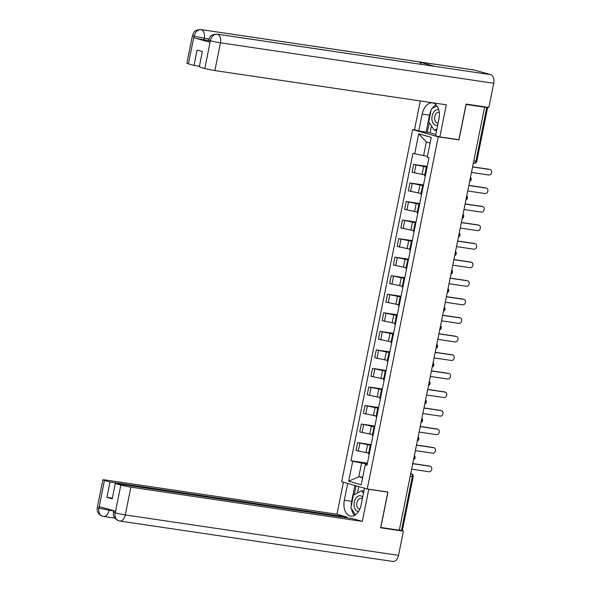 <?xml version="1.0" encoding="UTF-8"?>
<svg xmlns="http://www.w3.org/2000/svg" width="591" height="591" viewBox="0 0 591 591"><rect width="100%" height="100%" fill="white"/><g stroke="black" fill="none" stroke-linecap="round" stroke-linejoin="round"><path stroke-width="0.89" d="M415.288 129.976L412.681 129.592L341.679 481.739L367.247 488.971L438.249 136.824L458.978 139.89L466.122 104.459L484.613 107.2L399.324 530.201L380.826 527.467L387.969 492.037L367.247 488.971M410.198 476.25L413.205 476.619L402.345 530.474L401.459 530.415L412.319 476.56A2.43 1.544 -81.6 0 0 411.306 473.76L410.738 473.598M399.339 530.105L401.459 530.415M484.613 107.2L487.641 107.473L486.519 107.097M427.086 167.172L413.67 164.416L412.09 172.262L424.789 174.914M426.894 168.147L426.222 167.837L426.961 167.807M427.241 166.426L413.67 164.416M426.222 167.837L424.633 175.682L425.306 175.992M423.348 185.714L409.932 182.959L408.351 190.812L421.051 193.456M423.149 186.697L422.476 186.379L423.222 186.35M423.496 184.968L409.932 182.959M422.476 186.379L420.895 194.225L421.568 194.542M419.61 204.264L406.194 201.509L404.606 209.354L417.312 212.006M419.411 205.24L418.738 204.929L419.477 204.9M419.758 203.518L406.194 201.509M418.738 204.929L417.157 212.775L417.83 213.085M415.872 222.807L402.449 220.059L400.868 227.904L413.574 230.549M415.672 223.79L415 223.472L415.739 223.45M416.02 222.061L402.449 220.059M415 223.472L413.419 231.317L414.092 231.635M412.126 241.357L398.711 238.601L397.13 246.447L409.829 249.099M411.934 242.332L411.262 242.022L412.001 241.992M412.282 240.611L398.711 238.601M411.262 242.022L409.674 249.867L410.353 250.178M408.388 259.907L394.973 257.151L393.392 264.997L406.091 267.642M408.196 260.882L407.517 260.565L408.263 260.542M408.544 259.154L394.973 257.151M407.517 260.565L405.936 268.417L406.608 268.728M404.65 278.45L391.235 275.694L389.654 283.54L402.353 286.192M404.451 279.425L403.779 279.115L404.525 279.085M404.798 277.704L391.235 275.694M403.779 279.115L402.198 286.96L402.87 287.27M400.912 297L387.497 294.244L385.908 302.09L398.615 304.734M400.713 297.975L400.041 297.657L400.779 297.635M401.06 296.246L387.497 294.244M400.041 297.657L398.46 305.51L399.132 305.82M397.174 315.542L383.751 312.787L382.17 320.632L394.877 323.284M396.975 316.517L396.302 316.207L397.041 316.178M397.322 314.796L383.751 312.787M396.302 316.207L394.722 324.053L395.394 324.37M393.429 334.092L380.013 331.337L378.432 339.182L391.131 341.834M393.237 335.067L392.564 334.757L393.303 334.728M393.584 333.346L380.013 331.337M392.564 334.757L390.976 342.603L391.648 342.913M389.691 352.635L376.275 349.879L374.694 357.725L387.393 360.377M389.491 353.61L388.819 353.3L389.565 353.27M389.838 351.889L376.275 349.879M388.819 353.3L387.238 361.145L387.91 361.463M385.953 371.185L372.537 368.429L370.956 376.275L383.655 378.927M385.753 372.16L385.081 371.85L385.827 371.82M386.1 370.439L372.537 368.429M385.081 371.85L383.5 379.695L384.172 380.006M382.214 389.728L368.791 386.972L367.21 394.825L379.917 397.47M382.015 390.71L381.343 390.392L382.082 390.363M382.362 388.981L368.791 386.972M381.343 390.392L379.762 398.238L380.434 398.556M378.469 408.278L365.053 405.522L363.472 413.368L376.179 416.02M378.277 409.253L377.605 408.942L378.343 408.913M378.624 407.531L365.053 405.522M377.605 408.942L376.024 416.788L376.696 417.098M374.731 426.82L361.315 424.072L359.734 431.918L372.433 434.562M374.539 427.803L373.867 427.485L374.605 427.456M374.886 426.074L361.315 424.072M373.867 427.485L372.278 435.331L372.951 435.648M370.993 445.37L357.577 442.615L355.996 450.46L368.695 453.112M370.793 446.345L370.121 446.035L370.867 446.006M371.141 444.624L357.577 442.615M370.121 446.035L368.54 453.881L369.212 454.191M430.108 143.029L426.333 141.958L423.577 155.632L427.448 156.201M423.577 155.632L414.697 153.786L418.724 133.81L431.245 137.356L427.219 157.332L428.97 157.827L366.981 465.272L365.231 464.777L361.204 484.746L348.683 481.207L352.709 461.231L361.581 463.078L358.826 476.752L362.601 477.816M414.697 153.786L412.946 153.291L350.958 460.736L352.709 461.231M412.681 129.592L438.249 136.824M457.959 139.602L458.978 139.89M362.697 477.321L358.826 476.752L348.683 481.207M367.255 463.913L361.581 463.078M365.231 464.777L367.129 464.519M367.403 463.167L350.958 460.736M418.724 133.81L426.333 141.958M472.593 166.832L489.023 169.262A2.792 2.157 -74.2 0 1 489.23 169.307A2.792 2.157 -74.2 0 1 489.429 169.381M471.463 172.424L488.89 175.002A2.792 2.157 105.8 0 0 491.549 172.72A2.792 2.157 105.8 0 0 490.198 169.58A2.792 2.157 105.8 0 0 489.991 169.536L472.564 166.958M468.848 185.375L485.285 187.805A2.792 2.157 -74.2 0 1 485.492 187.857A2.792 2.157 -74.2 0 1 485.691 187.923M467.725 190.974L485.145 193.553A2.792 2.157 105.8 0 0 487.804 191.27A2.792 2.157 105.8 0 0 486.459 188.13A2.792 2.157 105.8 0 0 486.253 188.086L468.826 185.508M465.11 203.925L481.539 206.355A2.792 2.157 -74.2 0 1 481.754 206.399A2.792 2.157 -74.2 0 1 481.953 206.473M463.979 209.517L481.406 212.095A2.792 2.157 105.8 0 0 484.066 209.812A2.792 2.157 105.8 0 0 482.721 206.673A2.792 2.157 105.8 0 0 482.507 206.628L465.087 204.05M217.03 34.138A7.476 4.743 98.4 0 1 217.377 34.212C213.883 34.13 211.556 36.236 210.396 40.52L208.675 40.055C210.093 37.669 208.904 34.699 217.03 34.138L434.511 66.318A7.476 4.743 98.4 0 1 434.85 66.384L490.619 74.636A7.476 4.743 98.4 0 1 493.729 83.25L488.853 107.444L466.077 104.075L458.889 139.742L439.837 136.92L435.552 135.708L438.95 118.828A13.674 8.673 -81.6 0 0 432.568 102.93A13.674 8.673 -81.6 0 0 422.181 114.078L418.775 130.958L414.49 129.747L420.297 100.972M439.837 136.92L446.308 104.821L214.888 70.58A7.291 0.458 -168.6 0 1 204.841 68.49L199.285 66.916L202.373 51.58L197.084 50.08L193.996 65.416L188.44 63.85A7.291 0.458 -168.6 0 1 186.867 63.23L192.467 35.467A7.291 0.458 11.4 0 0 194.04 36.088L188.44 63.85M431.482 125.935L430.1 132.798L418.775 130.958M430.1 132.798L435.811 134.416M192.467 35.467C193.878 33.089 192.688 30.119 200.822 29.55L474.063 69.982A7.476 4.743 98.4 0 1 474.44 70.063L418.679 61.811A7.476 4.743 98.4 0 1 421.25 64.353M490.619 74.636L474.44 70.063M493.729 83.25L220.48 42.818A7.476 4.743 98.4 0 0 217.377 34.212L434.85 66.384L418.679 61.811L201.199 29.631C197.712 29.543 195.377 31.648 194.188 35.94L194.04 36.088M208.586 40.52L203.947 39.833A7.291 0.458 -168.6 0 1 193.9 37.743L209.923 42.279A7.291 0.458 -168.6 0 1 208.357 41.666L208.675 40.055M193.996 65.416L199.426 66.222M436.047 104.77A13.674 8.673 -81.6 0 0 432.147 108.559M430.965 110.716A13.674 8.673 -81.6 0 0 429.524 115.164L422.181 114.078M426.118 132.052L429.524 115.164M429.273 122.669L427.315 132.384M351.246 506.059A13.674 8.673 -81.6 0 1 351.66 501.316L344.324 500.23A13.674 8.673 -81.6 0 0 350.707 516.128A13.674 8.673 -81.6 0 0 361.094 504.973L364.477 488.188M344.324 500.23L347.707 483.445M343.423 482.226L336.966 514.236L346.991 517.073L109.992 482.005L104.444 480.431L98.889 508.386M346.851 517.768L346.991 517.073M112.334 498.147L106.905 497.341L112.194 498.841L115.289 483.497L352.28 518.566L362.313 521.402L130.884 487.161L125.292 514.924L398.533 555.355L403.409 531.161L380.641 527.793L387.836 492.126L368.784 489.304L362.313 521.402M367.986 489.082L368.784 489.304M387.039 491.897L387.836 492.126M336.966 514.236L105.545 479.995A7.291 0.458 11.4 0 0 102.871 479.818A7.291 0.458 11.4 0 0 104.444 480.431M398.533 555.355A7.476 4.743 98.4 0 1 392.86 561.45L119.611 521.018A7.476 4.743 98.4 0 1 119.234 520.937L118.636 520.804C114.521 518.935 112.807 516.054 113.487 512.161L115.245 512.833L120.837 485.071A7.291 0.458 11.4 0 0 130.884 487.161M400.055 530.208L403.409 531.161M115.289 483.497L120.837 485.071M106.905 497.341L109.992 482.005M115.053 512.781L115.378 511.178L99.354 506.642L99.029 508.245L113.716 511.023M351.556 509.036A13.674 8.673 -81.6 0 0 354.57 515.367M351.66 501.316L354.859 485.47M356.048 485.802L354.253 494.726M358.767 486.57L357.474 492.99M109.261 509.442L109.076 510.336A7.476 4.743 98.4 0 1 103.403 516.431A7.476 4.743 98.4 0 1 103.056 516.364L102.509 516.246C98.342 514.399 96.592 511.51 97.271 507.58A7.291 0.458 11.4 0 0 98.845 508.194M103.056 516.364C99.776 515.441 98.379 512.781 98.882 508.4L99.029 508.245M119.234 520.937C115.954 520.028 114.573 517.369 115.097 512.981M438.744 109.741A7.897 5.009 -81.6 0 0 438.537 109.675A7.897 5.009 -81.6 0 0 432.139 116.028A7.897 5.009 -81.6 0 0 435.419 125.129A7.897 5.009 -81.6 0 0 437.717 124.937M439.239 112.305A5.408 3.428 -81.6 0 0 439.15 112.275A5.408 3.428 -81.6 0 0 438.869 112.216A5.408 3.428 -81.6 0 0 434.725 116.841A5.408 3.428 -81.6 0 0 437.015 122.854A5.408 3.428 -81.6 0 0 437.288 122.913A5.408 3.428 -81.6 0 0 438.138 122.876M436.926 128.875L434.392 130.234L428.719 121.849L431.304 109.01L437.015 105.937M436.586 130.559L434.392 130.234M362.652 497.223A7.897 5.009 -81.6 0 0 360.68 495.819A7.897 5.009 -81.6 0 0 354.275 502.18A7.897 5.009 -81.6 0 0 357.562 511.281A7.897 5.009 -81.6 0 0 358.589 511.392M362.298 499.003A5.408 3.428 -81.6 0 0 361.286 498.42A5.408 3.428 -81.6 0 0 361.012 498.361A5.408 3.428 -81.6 0 0 356.861 502.993A5.408 3.428 -81.6 0 0 359.151 509.006A5.408 3.428 -81.6 0 0 359.424 509.065A5.408 3.428 -81.6 0 0 359.808 509.087M355.464 514.813L350.855 507.994L353.44 495.162L361.707 490.715L363.45 493.286M363.901 491.04L361.707 490.715M461.372 222.467L477.801 224.905A2.792 2.157 -74.2 0 1 478.008 224.949A2.792 2.157 -74.2 0 1 478.215 225.016M460.241 228.067L477.668 230.645A2.792 2.157 105.8 0 0 480.328 228.362A2.792 2.157 105.8 0 0 478.983 225.223A2.792 2.157 105.8 0 0 478.769 225.178L461.342 222.6M457.633 241.017L474.063 243.448A2.792 2.157 -74.2 0 1 474.27 243.492A2.792 2.157 -74.2 0 1 474.477 243.566M456.503 246.61L473.93 249.188A2.792 2.157 105.8 0 0 476.59 246.905A2.792 2.157 105.8 0 0 475.238 243.765A2.792 2.157 105.8 0 0 475.031 243.721L457.604 241.143M453.895 259.56L470.325 261.998A2.792 2.157 -74.2 0 1 470.532 262.042A2.792 2.157 -74.2 0 1 470.732 262.108M452.765 265.16L470.192 267.738A2.792 2.157 105.8 0 0 472.844 265.455A2.792 2.157 105.8 0 0 471.5 262.315A2.792 2.157 105.8 0 0 471.293 262.271L453.866 259.693M450.15 278.11L466.58 280.54A2.792 2.157 -74.2 0 1 466.794 280.585A2.792 2.157 -74.2 0 1 466.993 280.659M449.027 283.702L466.447 286.288A2.792 2.157 105.8 0 0 469.106 284.005A2.792 2.157 105.8 0 0 467.762 280.858A2.792 2.157 105.8 0 0 467.555 280.814L450.128 278.235M446.412 296.66L462.842 299.09A2.792 2.157 -74.2 0 1 463.056 299.135A2.792 2.157 -74.2 0 1 463.255 299.201M445.282 302.252L462.709 304.83A2.792 2.157 105.8 0 0 465.368 302.548A2.792 2.157 105.8 0 0 464.024 299.408A2.792 2.157 105.8 0 0 463.809 299.364L446.39 296.785M442.674 315.202L459.104 317.633A2.792 2.157 -74.2 0 1 459.31 317.677A2.792 2.157 -74.2 0 1 459.517 317.751M441.543 320.802L458.971 323.38A2.792 2.157 105.8 0 0 461.63 321.098A2.792 2.157 105.8 0 0 460.286 317.951A2.792 2.157 105.8 0 0 460.071 317.906L442.644 315.328M438.936 333.752L455.365 336.183A2.792 2.157 -74.2 0 1 455.572 336.227A2.792 2.157 -74.2 0 1 455.779 336.301M437.805 339.345L455.233 341.923A2.792 2.157 105.8 0 0 457.892 339.64A2.792 2.157 105.8 0 0 456.54 336.501A2.792 2.157 105.8 0 0 456.333 336.456L438.906 333.878M435.19 352.295L451.627 354.726A2.792 2.157 -74.2 0 1 451.834 354.77A2.792 2.157 -74.2 0 1 452.034 354.844M434.067 357.895L451.494 360.473A2.792 2.157 105.8 0 0 454.147 358.19A2.792 2.157 105.8 0 0 452.802 355.043A2.792 2.157 105.8 0 0 452.595 354.999L435.168 352.421M431.452 370.845L447.882 373.276A2.792 2.157 -74.2 0 1 448.096 373.32A2.792 2.157 -74.2 0 1 448.296 373.394M430.322 376.437L447.749 379.016A2.792 2.157 105.8 0 0 450.408 376.733A2.792 2.157 105.8 0 0 449.064 373.593A2.792 2.157 105.8 0 0 448.857 373.549L431.43 370.971M427.714 389.388L444.144 391.818A2.792 2.157 -74.2 0 1 444.358 391.863A2.792 2.157 -74.2 0 1 444.558 391.936M426.584 394.987L444.011 397.566A2.792 2.157 105.8 0 0 446.67 395.283A2.792 2.157 105.8 0 0 445.326 392.143A2.792 2.157 105.8 0 0 445.112 392.092L427.692 389.513M423.976 407.938L440.406 410.368A2.792 2.157 -74.2 0 1 440.613 410.413A2.792 2.157 -74.2 0 1 440.82 410.486M422.846 413.53L440.273 416.108A2.792 2.157 105.8 0 0 442.932 413.826A2.792 2.157 105.8 0 0 441.588 410.686A2.792 2.157 105.8 0 0 441.374 410.642L423.946 408.063M420.238 426.48L436.668 428.911A2.792 2.157 -74.2 0 1 436.875 428.963A2.792 2.157 -74.2 0 1 437.074 429.029M419.108 432.08L436.535 434.658A2.792 2.157 105.8 0 0 439.194 432.376A2.792 2.157 105.8 0 0 437.842 429.236A2.792 2.157 105.8 0 0 437.635 429.192L420.208 426.613M416.492 445.03L432.93 447.461A2.792 2.157 -74.2 0 1 433.137 447.505A2.792 2.157 -74.2 0 1 433.336 447.579M415.37 450.623L432.789 453.201A2.792 2.157 105.8 0 0 435.449 450.918A2.792 2.157 105.8 0 0 434.104 447.779A2.792 2.157 105.8 0 0 433.897 447.734L416.47 445.156M412.754 463.573L429.184 466.011A2.792 2.157 -74.2 0 1 429.398 466.055A2.792 2.157 -74.2 0 1 429.598 466.122M411.624 469.173L429.051 471.751A2.792 2.157 105.8 0 0 431.711 469.468A2.792 2.157 105.8 0 0 430.366 466.329A2.792 2.157 105.8 0 0 430.152 466.284L412.732 463.706M413.678 458.985A2.43 1.544 -81.6 0 0 414.195 457.737A2.43 1.544 -81.6 0 0 414.21 456.348M417.423 440.443A2.43 1.544 -81.6 0 0 417.94 439.194A2.43 1.544 -81.6 0 0 417.955 437.805M421.161 421.893A2.43 1.544 -81.6 0 0 421.678 420.644A2.43 1.544 -81.6 0 0 421.693 419.255M424.899 403.35A2.43 1.544 -81.6 0 0 425.417 402.102A2.43 1.544 -81.6 0 0 425.431 400.713M428.638 384.8A2.43 1.544 -81.6 0 0 429.155 383.552A2.43 1.544 -81.6 0 0 429.169 382.163M432.376 366.257A2.43 1.544 -81.6 0 0 432.893 365.009A2.43 1.544 -81.6 0 0 432.908 363.613M436.121 347.707A2.43 1.544 -81.6 0 0 436.638 346.459A2.43 1.544 -81.6 0 0 436.653 345.07M439.859 329.165A2.43 1.544 -81.6 0 0 440.376 327.916A2.43 1.544 -81.6 0 0 440.391 326.52M443.597 310.615A2.43 1.544 -81.6 0 0 444.114 309.366A2.43 1.544 -81.6 0 0 444.129 307.977M447.335 292.072A2.43 1.544 -81.6 0 0 447.852 290.824A2.43 1.544 -81.6 0 0 447.867 289.427M451.081 273.522A2.43 1.544 -81.6 0 0 451.59 272.274A2.43 1.544 -81.6 0 0 451.613 270.885M454.819 254.972A2.43 1.544 -81.6 0 0 455.336 253.724A2.43 1.544 -81.6 0 0 455.351 252.335M458.557 236.43A2.43 1.544 -81.6 0 0 459.074 235.181A2.43 1.544 -81.6 0 0 459.089 233.792M462.295 217.88A2.43 1.544 -81.6 0 0 462.812 216.631A2.43 1.544 -81.6 0 0 462.827 215.242M466.033 199.337A2.43 1.544 -81.6 0 0 466.55 198.088A2.43 1.544 -81.6 0 0 466.565 196.7M469.779 180.787A2.43 1.544 -81.6 0 0 470.296 179.538A2.43 1.544 -81.6 0 0 470.31 178.15M410.723 473.672L411.306 473.76A2.43 1.876 105.8 0 1 411.491 473.797L410.738 473.59M487.641 107.473L476.782 161.328A2.43 2.43 0 0 1 474.041 163.249L473.923 163.227A2.43 1.544 -81.6 0 0 474.041 163.249A2.43 1.544 -81.6 0 0 475.888 161.269L486.748 107.414M365.969 452.706L367.55 444.86M369.707 434.163L371.296 426.318M373.453 415.613L375.034 407.768M377.191 397.071L378.772 389.218M380.929 378.521L382.51 370.675M384.667 359.978L386.248 352.125M388.413 341.428L389.994 333.583M392.151 322.878L393.732 315.033M395.889 304.335L397.47 296.49M399.627 285.785L401.208 277.94M403.365 267.243L404.953 259.397M407.11 248.693L408.691 240.847M410.848 230.15L412.429 222.305M414.587 211.6L416.167 203.755M418.325 193.058L419.906 185.212M422.063 174.508L423.651 166.662M362.01 432.56L363.591 424.715M365.748 414.01L367.329 406.165M369.486 395.468L371.067 387.615M373.224 376.918L374.805 369.072M376.962 358.375L378.55 350.522M380.707 339.825L382.288 331.979M384.445 321.275L386.026 313.429M388.184 302.732L389.764 294.887M391.922 284.182L393.503 276.337M395.667 265.64L397.248 257.794M399.405 247.09L400.986 239.244M403.143 228.547L404.724 220.702M406.881 209.997L408.462 202.152M410.619 191.454L412.208 183.609M414.365 172.904L415.946 165.059M358.264 451.103L359.853 443.257M473.775 160.959L476.782 161.328M489.991 169.536L489.023 169.262M486.253 188.086L485.285 187.805M482.507 206.628L481.539 206.355M193.9 37.743L194.18 35.948M204.841 68.49L210.389 40.535M210.248 40.676L209.923 42.279M210.433 40.727A7.291 0.458 -168.6 0 0 220.48 42.818L214.888 70.58M209 38.932L204.272 38.23L203.947 39.833M200.822 29.55A7.476 4.743 98.4 0 1 201.199 29.631A7.476 4.743 98.4 0 1 204.272 38.23L194.225 36.14M115.245 512.833A7.291 0.458 -168.6 0 0 125.292 514.924A7.476 4.743 98.4 0 1 119.611 521.018L118.688 520.819M478.769 225.178L477.801 224.905M475.031 243.721L474.063 243.448M471.293 262.271L470.325 261.998M467.555 280.814L466.58 280.54M463.809 299.364L462.842 299.09M460.071 317.906L459.104 317.633M456.333 336.456L455.365 336.183M452.595 354.999L451.627 354.726M448.857 373.549L447.882 373.276M445.112 392.092L444.144 391.818M441.374 410.642L440.406 410.368M437.635 429.192L436.668 428.911M433.897 447.734L432.93 447.461M430.152 466.284L429.184 466.011M469.653 181.393A2.43 2.43 0 0 0 470.466 177.352M465.915 199.943A2.43 2.43 0 0 0 466.727 195.894M462.177 218.485A2.43 2.43 0 0 0 462.989 214.444M458.431 237.035A2.43 2.43 0 0 0 459.251 232.987M454.693 255.578A2.43 2.43 0 0 0 455.513 251.537M450.955 274.128A2.43 2.43 0 0 0 451.768 270.08M447.217 292.678A2.43 2.43 0 0 0 448.03 288.63M443.479 311.221A2.43 2.43 0 0 0 444.292 307.18M439.734 329.771A2.43 2.43 0 0 0 440.554 325.722M435.995 348.313A2.43 2.43 0 0 0 436.815 344.272M432.257 366.863A2.43 2.43 0 0 0 433.07 362.815M428.519 385.406A2.43 2.43 0 0 0 429.332 381.365M424.774 403.956A2.43 2.43 0 0 0 425.594 399.908M421.036 422.499A2.43 2.43 0 0 0 421.856 418.458M417.298 441.049A2.43 2.43 0 0 0 418.11 437M413.56 459.591A2.43 2.43 0 0 0 414.372 455.55M413.205 476.619A2.43 2.43 0 0 0 411.491 473.797M490.198 169.58L489.23 169.307M486.459 188.13L485.492 187.857M482.721 206.673L481.754 206.399M114.802 518.122L102.561 516.261M102.871 479.818L97.271 507.58M113.487 512.161L113.775 510.72M478.983 225.223L478.008 224.949M475.238 243.765L474.27 243.492M471.5 262.315L470.532 262.042M467.762 280.858L466.794 280.585M464.024 299.408L463.056 299.135M460.286 317.951L459.31 317.677M456.54 336.501L455.572 336.227M452.802 355.043L451.834 354.77M449.064 373.593L448.096 373.32M445.326 392.143L444.358 391.863M441.588 410.686L440.613 410.413M437.842 429.236L436.875 428.963M434.104 447.779L433.137 447.505M430.366 466.329L429.398 466.055"/></g></svg>
